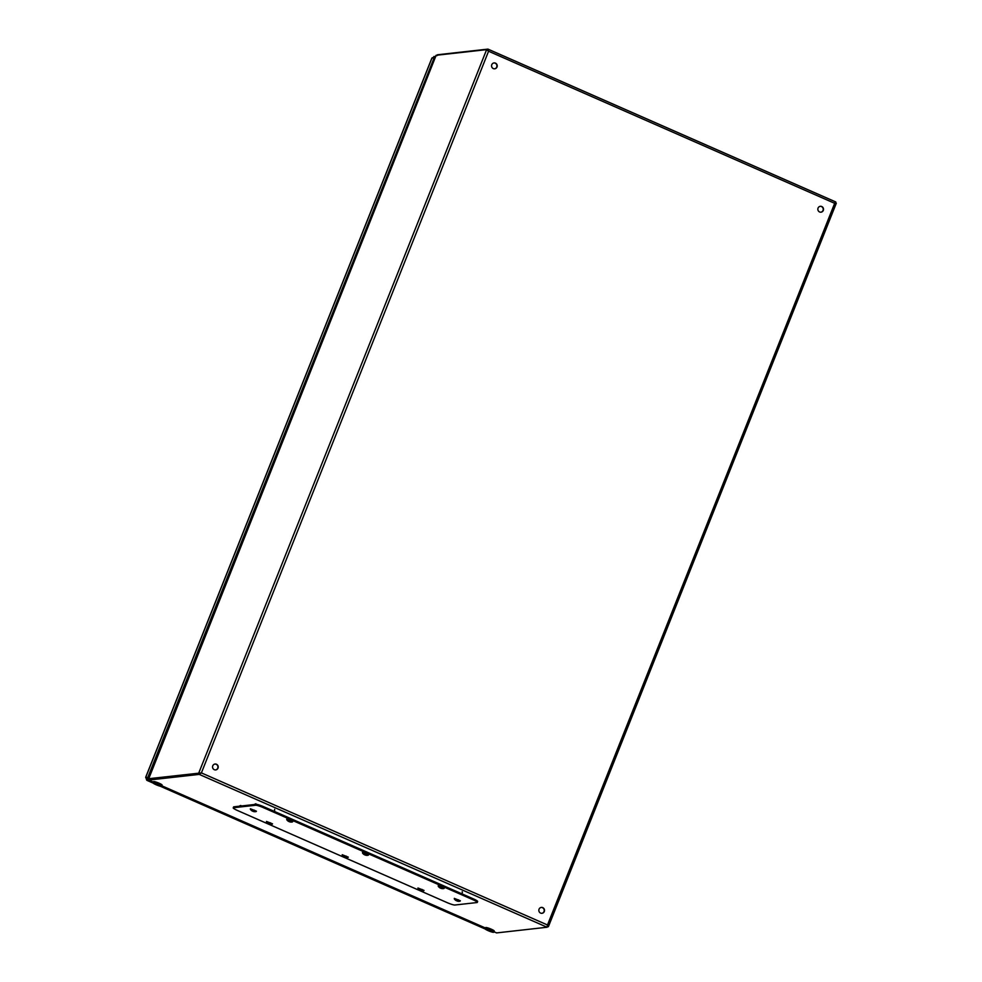 <?xml version="1.0" encoding="UTF-8"?>
<svg xmlns="http://www.w3.org/2000/svg" width="982" height="982" viewBox="0 0 982 982"><rect width="100%" height="100%" fill="white"/><g stroke="black" fill="none" stroke-linecap="round" stroke-linejoin="round"><path stroke-width="1.47" d="M271.241 823.407L266.478 821.971A5.426 5.426 0 0 0 267.963 823.444A5.413 3.241 -62.3 0 0 268.307 823.628L268.282 823.579A5.413 4.272 -78.5 0 1 267.669 823.026A5.364 2.553 147.6 0 0 268.233 823.149A5.413 4.272 101.5 0 0 268.847 823.702L269.068 823.775A5.413 3.241 -62.3 0 0 269.731 823.714A5.364 3.449 -113.2 0 0 270.062 823.898A5.364 3.449 -113.2 0 0 270.394 824.058A5.413 3.241 117.7 0 1 269.731 824.131L269.755 824.168A5.413 4.272 101.5 0 0 270.516 824.34A5.364 3.204 -95.6 0 1 270.431 824.328A5.426 5.426 0 0 0 272.161 824.229L271.241 823.407M269.915 824.217A5.413 4.272 -78.5 0 1 269.191 824.058L268.958 823.972A5.413 3.241 117.7 0 1 268.454 823.665L268.589 823.493M420.983 890.649A5.364 5.057 -144.2 0 1 420.198 890.343L419.928 890.293A5.413 5.34 168.4 0 1 419.105 889.753A5.364 0.761 137.5 0 1 419.068 889.692A5.364 0.761 137.5 0 1 419.068 889.606A5.413 5.34 -11.6 0 0 419.903 890.146L420.1 889.827A5.364 4.407 -166.4 0 0 420.959 890.158L421.082 890.6A5.413 5.34 -11.6 0 0 422.064 890.76L422.088 890.907A5.413 5.34 168.4 0 1 421.118 890.748L420.959 890.711A5.426 5.426 0 0 0 423.659 890.797L418.05 888.624M417.976 888.538A5.426 5.426 0 0 0 420.1 890.379L420.271 889.913M158.47 784.373A4.603 0.626 -158.3 0 0 153.069 782.887A4.603 0.626 -158.3 0 0 156.199 784.79A4.603 0.626 -158.3 0 0 161.613 786.287A4.603 0.626 -158.3 0 0 158.47 784.373M161.613 786.287L162.091 785.072A4.603 0.626 -158.3 0 0 158.949 783.157A4.603 0.626 -158.3 0 0 153.548 781.672L153.069 782.887M212.763 765.825A2.958 2.836 83.6 0 0 215.709 769.913A2.958 2.836 83.6 0 0 218.004 768.133A2.958 2.836 83.6 0 0 215.058 764.033A2.958 2.836 83.6 0 0 212.763 765.825M215.574 769.925A2.958 2.836 83.6 0 0 217.734 768.157A2.958 2.836 83.6 0 0 214.923 764.057M539.044 909.209A2.958 2.836 83.6 0 0 542.003 913.297A2.958 2.836 83.6 0 0 544.298 911.505A2.958 2.836 83.6 0 0 541.34 907.417A2.958 2.836 83.6 0 0 539.044 909.209M541.868 913.309A2.958 2.836 83.6 0 0 544.016 911.542A2.958 2.836 83.6 0 0 541.205 907.442M818.055 208.098A2.958 2.836 83.6 0 0 821.001 212.186A2.958 2.836 83.6 0 0 823.297 210.394A2.958 2.836 83.6 0 0 820.351 206.306A2.958 2.836 83.6 0 0 818.055 208.098M820.866 212.198A2.958 2.836 83.6 0 0 823.026 210.43A2.958 2.836 83.6 0 0 820.216 206.33M491.773 64.714A2.958 2.836 83.6 0 0 494.719 68.801A2.958 2.836 83.6 0 0 497.015 67.009A2.958 2.836 83.6 0 0 494.056 62.922A2.958 2.836 83.6 0 0 491.773 64.714M494.584 68.814A2.958 2.836 83.6 0 0 496.732 67.046A2.958 2.836 83.6 0 0 493.921 62.946M437.039 55.679L437.469 54.759L487.956 49.112L835.78 201.961L834.675 203.323L835.719 201.961L488.029 49.174M493.921 931.734L496.696 932.9L547.084 927.241L547.49 924.983L548.324 926.726L547.367 926.824M149.915 778.677L148.969 779.45L150.025 778.64L148.245 778.751A3.29 0.81 113.7 0 0 148.331 778.751L201.396 772.895L199.248 774.393L148.773 780.064L149.129 779.156A3.29 0.81 -66.3 0 0 149.203 779.131L148.245 778.751L149.239 778.787M201.335 772.908L149.203 779.131L201.396 772.895L488.57 51.236L486.63 49.628L436.241 55.274A3.29 0.81 113.7 0 0 436.143 55.299L436.033 55.557M488.3 51.26L487.514 50.008L488.3 51.26M486.9 49.701L487.551 50.021L487.87 49.1L488.57 51.236L834.675 203.323L547.49 924.983L201.396 772.895M834.393 203.348L835.78 201.961M834.737 203.323L836.296 203.237L835.498 202.501M836.296 203.237L548.41 926.652L547.416 926.566M547.453 926.333L547.207 925.019M149.755 778.665L148.773 780.064L153.376 782.089L148.773 780.064M490.57 930.31A4.603 0.626 -158.3 0 0 485.182 928.825A4.603 0.626 -158.3 0 0 488.324 930.74A4.603 0.626 -158.3 0 0 493.725 932.225A4.603 0.626 -158.3 0 0 490.57 930.31M493.725 932.225L494.204 931.01A4.603 0.626 -158.3 0 0 491.061 929.095A4.603 0.626 -158.3 0 0 485.66 927.622L485.182 928.825M288.806 821.333L288.622 821.394A5.413 5.315 -114.5 0 1 287.812 820.829L287.971 820.756A5.413 5.315 65.5 0 0 288.782 821.32L288.966 821.369A5.413 0.7 -67.3 0 0 289.211 821.112A5.364 4.382 -146.6 0 0 289.629 821.308A5.364 4.382 -146.6 0 0 290.071 821.468A5.413 0.7 112.7 0 1 289.825 821.725L289.948 821.811A5.413 5.315 65.5 0 0 290.918 821.995A5.364 0.945 -93.9 0 1 290.758 822.069A5.413 5.315 -114.5 0 1 289.788 821.885L289.604 821.836A5.413 0.7 112.7 0 1 289.592 821.824A5.426 5.426 0 0 0 292.44 821.959L286.756 819.7A5.426 5.426 0 0 0 288.733 821.468A5.413 0.7 -67.3 0 0 288.733 821.468A5.413 0.7 -67.3 0 0 288.745 821.468A5.364 5.045 -178.4 0 0 289.506 821.713L289.69 821.333M345.271 857.384A5.364 5.033 -137.3 0 1 344.535 857.09L344.657 856.685A5.364 4.382 -170.6 0 0 345.148 856.844A5.413 0.737 110.6 0 0 345.148 857.212L345.32 857.298A5.413 5.315 -23.6 0 0 346.29 857.446L346.364 857.617A5.413 5.315 156.4 0 1 345.394 857.47L345.247 857.433A5.413 0.737 110.6 0 0 345.271 857.446A5.426 5.426 0 0 0 347.91 857.519L342.227 855.261A5.426 5.426 0 0 0 344.387 857.114A5.413 0.737 -69.4 0 1 344.375 857.114L344.203 857.016A5.413 5.315 156.4 0 1 343.381 856.488L343.454 856.427M344.203 857.016L344.13 856.856A5.413 5.315 -23.6 0 1 343.307 856.329A5.364 0.982 137.3 0 0 343.381 856.488M363.622 854.193A5.364 0.737 137.5 0 1 363.598 854.045A5.413 5.34 -10.6 0 0 364.42 854.586L364.629 854.279A5.364 4.407 -166.1 0 0 365.046 854.45A5.364 4.407 -166.1 0 0 365.488 854.61L365.611 855.04A5.413 5.34 -10.6 0 0 366.593 855.199L366.617 855.347A5.413 5.34 169.4 0 1 365.635 855.187L365.488 855.15A5.426 5.426 0 0 0 368.176 855.248L362.493 852.977A5.426 5.426 0 0 0 364.617 854.831L364.457 854.733A5.413 5.34 169.4 0 1 363.622 854.193L363.696 854.131M364.801 854.352L364.727 854.782A5.364 5.07 -144.7 0 0 365.513 855.101M146.981 780.359L153.192 782.556L146.723 780.199L145.778 777.179M433.774 56.575L435.652 56.355A1.976 1.89 83.6 0 0 434.277 57.533L147.816 777.376A1.976 1.89 83.6 0 0 148.724 779.904M434.633 56.723L431.798 58.478M447.227 902.667A6.567 0.896 -158.3 0 0 454.899 905.023L477.007 902.544A6.567 0.896 -158.3 0 0 477.289 902.409A6.567 0.896 -158.3 0 0 473.029 899.77L263.274 807.597A6.567 0.896 -158.3 0 0 255.602 805.252L233.495 807.732A6.567 0.896 -158.3 0 0 233.213 807.855A6.567 0.896 -158.3 0 0 237.472 810.494L447.227 902.667M477.289 902.409L477.645 901.501A6.567 0.896 -158.3 0 0 473.385 898.874L263.63 806.688A6.567 0.896 -158.3 0 0 255.958 804.344L233.851 806.823A6.567 0.896 -158.3 0 0 233.581 806.958L233.213 807.855M255.995 811.586L250.398 809.315A5.426 5.426 0 0 0 252.386 811.083L252.276 811.009A5.413 5.327 -118.9 0 1 251.466 810.457L251.601 810.371A5.413 5.327 61.1 0 0 252.423 810.936L252.828 810.715A5.364 4.394 -148.2 0 0 253.687 811.071L253.589 811.427A5.413 5.327 61.1 0 0 254.559 811.598A5.364 0.859 -94 0 1 254.485 811.66A5.364 0.859 -94 0 1 254.412 811.684A5.413 5.327 -118.9 0 1 253.442 811.5L253.368 810.948M252.423 811.034A5.364 5.057 -175.7 0 0 253.184 811.341M256.081 811.574A5.426 5.426 0 0 1 253.258 811.451L253.454 810.985M458.287 899.966L454.322 898.923A5.426 5.426 0 0 0 456.151 900.604A5.413 1.718 -65.6 0 0 456.237 900.654L456.151 900.58A5.413 5.07 -90.3 0 1 455.39 900.015A5.364 1.203 141.3 0 0 455.709 900.015A5.413 5.07 89.7 0 0 456.47 900.58L456.679 900.641A5.413 1.718 -65.6 0 0 457.096 900.457A5.364 4.173 -131 0 0 457.489 900.654A5.364 4.173 -131 0 0 457.894 900.825A5.413 1.718 114.4 0 1 457.489 901.01L457.575 901.083A5.413 5.07 89.7 0 0 458.484 901.267A5.364 1.854 -93.7 0 1 458.25 901.292A5.426 5.426 0 0 0 460.006 901.181L458.287 899.966M457.514 901.157A5.413 5.07 -90.3 0 1 457.256 901.083L457.072 901.022A5.426 5.426 0 0 0 457.514 901.157A5.413 5.07 -90.3 0 0 458.164 901.267A5.364 1.854 -93.7 0 0 458.25 901.292M438.794 886.132L438.242 886.267A5.426 5.426 0 0 0 439.801 887.789A5.413 2.971 -63.1 0 0 440.071 887.937L440.046 887.888A5.413 4.468 -80 0 1 439.396 887.323A5.364 2.308 146.1 0 0 439.911 887.421A5.413 4.468 100 0 0 440.562 887.973L440.783 888.059A5.413 2.971 -63.1 0 0 441.397 887.961A5.364 3.633 -116 0 0 441.74 888.158A5.364 3.633 -116 0 0 442.096 888.317A5.413 2.971 116.9 0 1 441.483 888.415L441.507 888.464A5.413 4.468 100 0 0 442.305 888.636A5.364 2.958 -94.9 0 1 442.17 888.624A5.426 5.426 0 0 0 443.925 888.526L438.794 886.132M441.102 888.035L440.992 888.366A5.413 4.468 -80 0 0 441.79 888.55L441.79 888.538A5.364 2.958 -94.9 0 0 442.17 888.624M440.979 888.366A5.426 5.426 0 0 0 440.992 888.366L440.771 888.28A5.413 2.971 116.9 0 1 440.304 887.998L440.402 887.863M148.847 780.039L149.203 779.131L148.331 778.751M486.63 49.628L198.732 773.092L199.604 773.485L199.248 774.393L547.084 927.241M161.809 785.784L485.501 928.027L161.797 785.809M835.387 202.869L836.198 203.237M148.65 778.922L436.143 55.299M146.723 780.199L148.712 779.978M434.277 57.533L432.166 57.766M145.704 777.621L147.816 777.376M145.729 777.327L431.957 58.085M485.243 929.009L160.348 786.238M146.956 780.371L153.155 783.096L146.932 780.334M462.178 891.73A2.627 0.651 113.7 0 1 461.945 893.841M274.567 809.291A2.627 0.651 113.7 0 1 274.322 811.39M255.958 803.792A2.627 2.516 83.6 0 0 254.485 804.504M240.848 805.486A2.627 2.516 83.6 0 0 239.375 806.197M438.647 886.795L442.231 887.114L443.263 888.636M291.777 822.069L290.893 820.608L287.161 820.228M362.898 853.505L366.495 853.837L367.526 855.347M266.895 822.499L270.48 822.818L271.511 824.34M250.803 809.843L254.387 810.162L255.418 811.672M347.26 857.617L346.364 856.169L342.632 855.788M422.997 890.907L422.113 889.459L418.381 889.066M459.355 901.292L458.459 899.843L454.74 899.451M473.029 899.77L473.385 898.874M263.274 807.597L263.63 806.688M255.602 805.252L255.958 804.344M233.495 807.732L233.851 806.823M148.184 778.726L436.033 55.397M496.487 932.875L493.909 931.746M160.238 786.214L485.268 929.033M431.798 58.294L145.717 777.192M444.306 888.145L438.23 885.727M292.808 821.578L286.744 819.16M368.557 854.868L362.481 852.45M266.478 821.431L272.542 823.849M250.385 808.775L256.462 811.193M342.215 854.721L348.291 857.139M417.964 888.01L424.028 890.416M454.322 898.395L460.386 900.801"/></g></svg>
